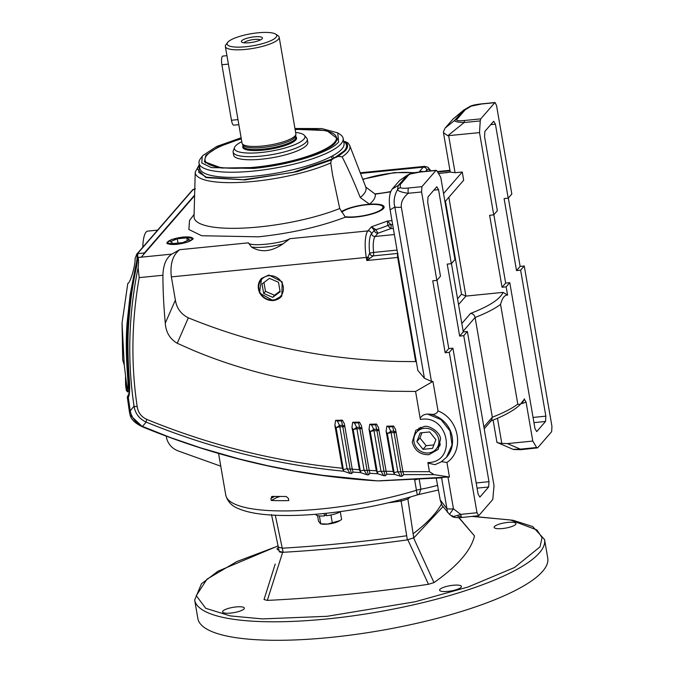 <?xml version="1.0" encoding="UTF-8"?>
<svg xmlns="http://www.w3.org/2000/svg" width="674" height="674" viewBox="0 0 674 674"><rect width="100%" height="100%" fill="white"/><g stroke="black" fill="none" stroke-linecap="round" stroke-linejoin="round"><path stroke-width="1.01" d="M295.953 136.864A27.314 6.605 170.2 0 1 263.096 150.15A27.314 6.605 170.2 0 1 242.977 146.014M225.343 46.481L242.033 143.124A27.314 6.605 -9.8 0 0 242.177 143.554L242.859 145.003A26.884 6.504 -9.8 0 0 262.759 147.454A26.884 6.504 -9.8 0 0 294.934 137.445A26.884 6.504 -9.8 0 0 295.726 135.878L295.886 134.278A27.314 6.605 -9.8 0 0 295.869 133.831L279.171 37.18A27.314 6.605 170.2 0 1 278.387 39.227A27.314 6.605 170.2 0 1 249.506 48.941A27.314 6.605 170.2 0 1 225.343 46.481A27.314 6.605 170.2 0 1 225.916 44.711L227.635 42.428A25.165 6.091 170.2 0 1 227.837 42.176A25.165 6.091 170.2 0 1 251.309 33.7A25.165 6.091 170.2 0 1 275.658 34.13A25.165 6.091 170.2 0 1 275.969 37.373A25.165 6.091 170.2 0 1 246.288 46.7A25.165 6.091 170.2 0 1 227.635 42.428M242.177 143.554A27.314 6.605 -9.8 0 0 262.388 146.039A27.314 6.605 -9.8 0 0 295.077 135.87A27.314 6.605 -9.8 0 0 295.886 134.278M275.658 34.13L278.042 35.705A27.314 6.605 170.2 0 1 279.171 37.18M254.469 36.817A10.683 2.586 170.2 0 1 262.211 38.645A10.683 2.586 170.2 0 1 249.338 42.732A10.683 2.586 170.2 0 1 241.814 42.167A10.683 2.586 170.2 0 1 244.274 39.202A10.683 2.586 170.2 0 1 254.469 36.817M260.375 39.96A8.535 2.064 -9.8 0 0 254.309 39.471A8.535 2.064 -9.8 0 0 244.098 42.647A8.535 2.064 -9.8 0 0 243.98 42.791M238.849 124.656L233.785 125.162A6.824 1.879 -95.7 0 1 231.46 120.258L221.881 64.763A6.824 1.879 -95.7 0 1 222.841 56.077L226.927 55.672M241.798 141.734A35.773 8.652 -9.8 0 0 234.569 147.387A35.773 8.652 -9.8 0 0 261.065 152.501A35.773 8.652 -9.8 0 0 304.336 135.339A35.773 8.652 -9.8 0 0 295.625 132.433M234.569 147.387L233.271 150.723A37.634 9.107 -9.8 0 0 233.111 152.08A37.634 9.107 -9.8 0 0 261.15 156.098A37.634 9.107 -9.8 0 0 306.198 142.079A37.634 9.107 -9.8 0 0 307.285 139.265A37.634 9.107 -9.8 0 0 306.67 138.044L304.336 135.339M233.111 152.08L233.642 155.163A37.634 9.107 -9.8 0 0 266.938 158.559A37.634 9.107 -9.8 0 0 306.729 145.163A37.634 9.107 -9.8 0 0 307.816 142.357L307.285 139.265M295.136 129.61A66.667 16.125 170.2 0 1 336.427 137.412A66.667 16.125 170.2 0 1 254.705 167.219A66.667 16.125 170.2 0 1 205.031 160.109A66.667 16.125 170.2 0 1 241.309 138.911M295.086 129.307L326.747 130.562L337.556 138.726L335.627 142.281C330.311 151.338 285.961 165.138 254.418 167.548L221.611 168.037L204.407 161.726L205.831 155.239L218.031 147.058L241.258 138.6M294.942 128.498L321.675 128.549L337.725 132.845L338.618 141.978C330.428 152.391 289.71 165.063 253.668 168.416L211.316 167.607L201.779 162.956L202.276 156.242L202.84 155.534L216.75 146.443L241.115 137.791M337.725 132.845L340.109 134.412A73.121 17.692 170.2 0 1 343.142 138.372A73.121 17.692 170.2 0 1 341.027 143.832A73.121 17.692 170.2 0 1 253.508 171.061A73.121 17.692 170.2 0 1 199.032 163.26A73.121 17.692 170.2 0 1 200.557 158.525L202.276 156.242M199.032 163.26L199.917 168.399A73.121 17.692 -9.8 0 0 254.393 176.209A73.121 17.692 -9.8 0 0 331.271 156.537A2.148 1.668 -117.5 0 0 333.369 158.609L292.76 172.443L243.297 179.722L206.37 177.195L198.712 172.359L199.538 166.2M331.271 156.537L332.712 155.761A2.148 1.71 -118.9 0 0 334.852 157.817L338.196 156.393L342.148 156.831C348.5 169.427 354.532 182.991 360.253 197.516L369.495 204.23A22.68 5.485 170.2 0 1 384.096 207.356A22.68 5.485 170.2 0 1 356.302 216.994A22.68 5.485 170.2 0 1 345.374 217.154C320.192 226.75 291.227 233.305 258.487 236.818L201.669 235.74L188.872 229.497L189.529 220.482L194.095 214.416M345.374 217.154L339.721 208.519L332.518 174.709L330.749 162.94L331.389 160.041L344.33 150.824C347.489 147.117 347.295 143.966 343.732 141.372L345.467 141.692C348.374 144.228 348.332 147.235 345.349 150.723L338.196 156.393M342.148 156.831A78.454 18.982 170.2 0 0 347.658 152.181A78.454 18.982 170.2 0 0 349.68 145.432L348.138 142.989L345.467 141.692M339.721 208.519A87.224 21.105 170.2 0 1 259.094 226.944A87.224 21.105 170.2 0 1 194.036 216.615L195.241 172.106A78.454 18.982 170.2 0 0 253.753 181.399A78.454 18.982 170.2 0 0 330.749 162.94M341.465 211.661A22.68 5.485 170.2 0 1 367.204 204.433A22.68 5.485 170.2 0 1 369.495 204.23A95.228 23.034 170.2 0 0 375.216 194.171L390.625 191.854M362.73 179.191L394.13 172.645L414.914 172.628M183.193 236.978L193.194 238.436L188.29 241.907L176.74 244.418L166.748 243.011L171.575 239.514L183.193 236.978M443.551 193.539L462.254 171.996L455.06 172.713L450.535 172.123M248.377 242.842C249.54 246.878 280.864 243.761 289.93 238.697L283.063 243.845C271.555 251.764 261.015 252.817 251.444 247.004L248.377 242.842L179.663 249.709C172.679 255.109 169.915 264.174 171.365 276.888L175.375 300.107C176.655 308.203 180.969 314.109 188.324 317.842L177.228 343.285L193.64 350.531C211.451 357.961 229.809 364.364 248.706 369.756C264.983 374.525 283.729 378.813 304.96 382.638C321.372 385.612 340.328 387.971 361.828 389.707L390.903 391.24L415.588 391.451L420.365 419.472C449.027 413.929 457.435 462.347 427.864 462.575L427.956 463.072L434.974 464.672L441.141 461.909L446.491 457.326L452.052 444.891L449.996 430.922L440.964 419.573L427.586 414.114C424.393 414.148 421.916 415.504 420.18 418.183M175.375 300.107L165.273 323.149C163.689 305.533 162.906 289.567 162.923 275.262C163.201 265.042 166.141 257.999 171.744 254.123L179.663 249.709M130.074 415.007L142.374 426.625A6.454 0.851 112.4 0 0 142.484 426.836C135.247 423.382 131.11 419.439 130.074 414.999L129.425 411.924L134.042 406.119C127.201 360.548 128.557 314.413 138.111 267.721C138.734 262.338 138.65 258.934 137.875 257.51L141.279 257.139L194.601 195.704M341.785 212.175A21.509 5.207 170.2 0 1 366.926 204.753A21.509 5.207 170.2 0 1 382.95 207.053A21.509 5.207 170.2 0 1 356.588 216.666A21.509 5.207 170.2 0 1 344.978 216.657M194.618 195.098L144.388 252.969A15.055 4.145 84.3 0 0 143.528 254.536M192.368 190.102L136.704 254.224M136.898 253.778L135.112 258.53C135.432 265.615 130.09 283.594 127.799 283.417L122.045 323.116L122.702 359.924M157.615 230.137L147.775 231.123A25.806 7.111 84.3 0 0 142.829 247.173M122.045 323.116L124.269 364.946L127.26 390.263C128.068 388.056 128.178 383.43 127.597 376.37C126.013 355.291 125.87 337.177 127.175 322.037L130.158 294.723L135.449 267.308C137.058 260.611 137.513 256.297 136.805 254.376L137.639 253.635L137.833 257.561M122.794 360.337L124.269 364.946M126.131 381.838L125.6 385.132L125.507 377.044M135.449 267.308L136.173 267.519L136.839 264.267M127.597 391.4L128.321 391.114C129.012 388.831 129.029 383.953 128.38 376.488C125.179 340.454 127.774 304.134 136.173 267.519L136.359 267.494M125.617 385.402L126.35 390.532L127.26 390.263A1.078 1.028 -157.3 0 0 128.321 391.114M192.654 190.034L194.786 188.905M137.858 257.476L136.662 266.154C132.357 285.692 130.368 300.663 128.818 321.675C127.546 337.329 127.664 355.872 129.172 377.314C130.048 388.435 129.753 395.141 128.287 397.433L130.2 410.786A21.509 20.987 39.6 0 0 142.526 426.406L146.148 422.109C210.263 448.277 276.146 464.656 343.816 471.236L343.411 469.862A3.227 0.784 -9.8 0 1 347.085 468.818L350.118 469.096L342.805 426.743L339.831 426.819L347.085 468.818L350.042 473.434L351.483 473.561L350.118 469.096A3.227 0.784 -9.8 0 1 352.266 469.205M436.895 170.834L435.96 170.471L436.895 170.834L440.745 177.287L454.95 259.541L451.336 263.702L447.224 264.115L459.651 336.09L463.274 331.92L467.385 331.507L494.025 485.735L492.787 499.485L478.742 515.669L476.998 512.745L460.687 514.372C454.074 516.672 451.226 517.034 452.136 515.467M451.462 263.559L463.274 331.92M467.385 331.507L463.763 335.677L488.987 481.674L488.658 486.982L479.871 497.1L478.127 494.185L452.911 348.18L449.288 352.35L476.998 512.745M431.444 381.425L424.401 378.232L417.846 370.447L390.111 209.85C388.603 199.984 389.302 193.05 392.184 189.057L399.606 180.506L406.658 175.745A4.305 4.002 41 0 1 408.613 174.996L400.204 184.684L400.373 187.692C401.712 188.375 404.459 188.467 408.613 187.987A4.305 1.188 84.3 0 0 408.292 193.286C403.128 197.558 400.811 202.192 401.342 207.179L431.444 381.425L432.944 381.417L438.041 410.929C459.306 419.152 464.698 450.358 446.946 462.474L449.457 477.032L447.957 477.04L453.45 508.819L460.687 514.372A4.305 1.188 84.3 0 0 462.145 517.464L478.742 515.669M449.288 352.35L445.177 352.763L432.742 280.788L436.862 280.384L440.476 276.214L427.695 202.183L428.015 196.884L436.803 186.757L438.547 189.68L433.862 190.144M436.988 280.232L448.791 348.593L452.911 348.18M445.177 352.763L448.791 348.593M408.891 174.339A4.305 2.873 67.3 0 1 409.228 174.162C410.424 173.429 414.072 172.679 420.172 171.912A4.305 1.188 84.3 0 0 419.885 172.081L435.96 170.471L421.907 186.656L421.587 191.964L436.862 280.384M401.342 207.179A10.75 2.603 170.2 0 1 394.829 207.036C393.363 201.442 394.231 195.696 397.449 189.798L398.241 185.443L392.184 189.057M421.587 191.964L408.292 193.286C402.504 192.528 398.898 191.365 397.449 189.798A4.305 4.128 139.5 0 1 400.373 187.692M400.204 184.684A4.305 4.002 -139 0 0 398.241 185.443L407.416 175.122L399.606 180.506M446.635 457.166A26.884 25.014 -139 0 0 446.761 457.014A26.884 25.014 -139 0 0 450.738 431.655A26.884 25.014 -139 0 0 430.105 414.131L427.586 414.114M415.588 391.451L432.944 381.417M430.105 414.131C434.073 414.94 436.718 413.87 438.041 410.929M441.546 461.648L446.946 462.474M441.605 477.824L442.624 477.706L441.605 477.824M447.957 477.04L379.647 480.773A2.148 1.062 88.3 0 0 379.959 480.857L377.179 480.848C296.703 476.046 218.469 458.042 142.484 426.836M142.526 426.406L170.412 437.544L200.717 447.898L238.815 458.868L267.393 465.641L293.519 470.772L322.501 475.305L377.17 480.848M447.528 512.425L446.929 508.676A10.75 2.603 -9.8 0 0 453.45 508.819L449.482 514.372L441.849 505.096L440.232 500.024L436.246 478.169M270.889 498.415L271.243 500.47A129.037 31.215 -9.8 0 0 288.809 500.58L288.455 498.524L286.248 496.502L272.203 496.418L270.889 498.415L274.545 496.477M271.58 496.561L272.203 496.418M417.846 494.48C417.492 495.5 417.029 494.093 416.448 490.259L414.67 479.981L416.903 479.29M276.778 496.519L276.947 497.454L279.761 496.544M271.243 500.47L276.947 497.454M166.175 436.137L166.335 437.072C167.767 443.719 171.702 448.336 178.13 450.931L220.76 466.181M462.145 517.464L462.145 517.464C456.66 517.885 453.265 517.489 451.959 516.276L449.482 514.372M449.457 477.032L433.93 474.597L429.448 471.674L402.917 471.674L403.659 474.606L433.93 474.597M427.956 463.072L429.448 471.674M402.968 471.969A3.227 0.784 -9.8 0 0 400.819 471.859L394.037 432.615L391.072 432.691L397.829 471.8L400.819 471.859L401.99 476.282L403.709 474.749M400.567 476.257L394.602 474.42L394.147 472.845A3.227 0.784 -9.8 0 1 397.829 471.8L400.567 476.257L401.99 476.282M396.051 432.059L393.784 431.192L392.647 426.777L388.603 426.878L390.819 431.259L387.39 433.736A3.227 0.784 170.2 0 1 391.072 432.691A3.227 0.826 -91.4 0 0 390.819 431.259L393.784 431.192A3.227 0.826 88.5 0 1 394.037 432.615A3.227 0.784 -9.8 0 1 396.169 432.716M402.917 471.674L395.587 429.599L393.633 426.035L392.647 426.777M393.633 426.035L386.825 426.204L388.603 426.878M386.825 426.204L386.118 431.217L393.153 471.463L386.101 471.227L386.842 474.159L394.602 474.42M394.459 474.328L393.153 471.463M386.135 471.446A3.227 0.784 -9.8 0 0 383.986 471.337L376.96 430.661L373.994 430.737L380.978 471.202L383.986 471.337L385.225 475.76L386.901 474.319M383.792 475.701L377.743 473.755L377.305 472.238A3.227 0.784 -9.8 0 1 380.978 471.202L383.792 475.701L385.225 475.76M378.973 430.105L376.707 429.228L375.57 424.822L371.517 424.915L373.741 429.304L370.312 431.773A3.227 0.784 170.2 0 1 373.994 430.737A3.227 0.826 -91.4 0 0 373.741 429.304L376.707 429.228A3.227 0.826 88.5 0 1 376.96 430.661A3.227 0.784 -9.8 0 1 379.083 430.762M386.101 471.227L378.51 427.628L376.555 424.081L375.57 424.822M376.555 424.081L369.748 424.249L371.517 424.915M369.748 424.249L369.032 429.245L376.294 470.781L369.209 470.385L369.95 473.316L377.743 473.755M377.6 473.654L376.294 470.781M369.234 470.519A3.227 0.784 -9.8 0 0 367.086 470.418L359.882 428.706L356.917 428.774L364.07 470.208L366.951 474.766L368.383 474.858L370.018 473.485M369.209 470.385L361.433 425.673L359.469 422.118L358.492 422.859L354.44 422.96L356.656 427.35L353.235 429.818A3.227 0.784 170.2 0 1 356.917 428.774A3.227 0.826 -91.4 0 0 356.656 427.35L359.621 427.274L358.492 422.859M368.383 474.858L367.086 470.418L364.07 470.208A3.227 0.784 -9.8 0 0 360.388 471.252L360.674 472.6L359.36 469.711L352.249 469.138L352.999 472.078L360.674 472.6M366.951 474.766L360.809 472.701M361.896 428.15L359.621 427.274L359.882 428.706A3.227 0.784 -9.8 0 1 362.005 428.799M359.469 422.118L352.671 422.286L354.44 422.96M352.671 422.286L351.954 427.282L359.36 469.711M351.483 473.561L353.066 472.263M352.249 469.138L344.347 423.719L342.384 420.163L341.415 420.896L337.362 420.997L339.578 425.387L336.158 427.864A3.227 0.784 170.2 0 1 339.831 426.819A3.227 0.826 -91.4 0 0 339.578 425.387L342.544 425.319L341.415 420.896M350.042 473.434L343.816 471.236M344.818 426.187L342.544 425.319A3.227 0.826 88.5 0 1 342.805 426.743A3.227 0.784 -9.8 0 1 344.928 426.844M342.384 420.163L335.61 420.332L337.362 420.997M335.61 420.332L334.868 425.328L342.358 468.228C275.413 461.623 210.229 445.346 146.814 419.405C141.254 416.827 138.044 412.53 137.176 406.515C130.882 364.297 131.556 321.338 139.189 277.629L162.923 275.262M343.673 471.134L342.358 468.228M137.176 406.515A4.305 0.994 -7.3 0 1 134.042 406.119C135.204 413.524 139.24 418.849 146.148 422.109A4.305 0.564 -67.7 0 1 146.814 419.405M419.885 172.081L410.18 174.01L408.613 174.996M488.987 481.674L476.189 482.955M463.763 335.677L459.651 336.09M438.547 189.68L451.336 263.702M488.658 486.982L477.082 488.136M513.243 449.364L513.706 449.524A4.305 3.665 -75.8 0 1 513.243 449.364L520.336 449.145A4.305 1.188 84.3 0 0 520.994 449.668L513.706 449.524M521.246 403.524L522.611 403.389A3.227 0.893 84.3 0 0 522.342 402.252M458.547 304.564L465.903 296.088L503.023 292.381C500.159 299.113 489.349 306.131 470.595 313.418C472.937 313.629 474.445 314.985 475.103 317.479L492.323 417.214L491.565 420.323L484.193 428.816M502.046 287.25L505.669 283.08L509.78 282.676L506.157 286.846L502.046 287.25L489.61 215.284L493.73 214.871L479.517 132.618L447.822 135.71L443.458 132.694L443.526 131.548L445.101 128.102L453.113 118.969M452.524 119.551L463.737 110.056M463.274 110.528A4.305 4.002 41 0 1 465.229 109.769L471.151 106.155L481.514 104.015L494.809 102.684L480.756 118.868L480.233 120.916L464.167 122.516C457.225 122.255 454.124 121.488 454.857 120.225L463.274 110.528M480.756 118.868L464.689 120.469C458.522 121.05 455.894 120.722 456.82 119.467A4.305 4.002 -139 0 0 454.857 120.225L445.101 128.102M464.689 120.469A4.305 1.188 84.3 0 0 464.167 122.516L447.822 135.71M481.514 104.015A4.305 1.188 84.3 0 1 481.792 103.847L481.792 103.847C475.878 104.495 471.952 105.338 470.031 106.382L470.031 106.382A4.305 3.143 64.7 0 1 471.151 106.155M448.842 197.305L465.903 296.088L461.513 294.209L445.447 201.214M397.946 253.416L373.253 255.884L366.808 260.518L367.928 257.156L369.731 258.546M373.295 255.842A3.227 2.999 41 0 1 369.672 253.062A18.282 5.038 -95.7 0 1 371.517 233.693L374.348 230.424L371.441 226.835L375.907 229.666A47.315 11.45 -9.8 0 0 387.836 225.411L390.709 228.654L377.971 233.196L375.907 229.666A3.227 0.784 170.2 0 0 374.348 230.424A3.227 2.999 -139 0 0 377.971 233.196L375.132 236.464L394.374 234.544M289.93 238.697L367.894 230.912A3.227 2.999 41 0 1 371.517 233.693A3.227 2.999 41 0 0 375.132 236.464A15.055 4.145 84.3 0 0 373.615 252.421L369.638 253.129A3.227 2.957 -134.9 0 0 373.219 255.926M171.365 276.888L366.277 257.434A3.227 0.784 170.2 0 0 367.928 257.156L369.638 253.129M393.313 228.393L390.709 228.654A3.227 0.893 84.3 0 0 390.954 224.678A3.227 0.784 -9.8 0 0 387.836 225.411L387.356 221.08L390.954 224.678L392.639 224.509M165.273 323.149C165.863 332.172 169.848 338.879 177.228 343.285M423.904 426.566L415.833 430.324L412.252 442.06C414.577 450.527 420.096 454.756 428.807 454.731L438.218 449.406L440.467 439.246C440.981 432.7 428.883 424.62 423.904 426.566M437.915 446.988A14.103 13.109 -139.6 0 0 440.046 445.758M419.135 427.939A14.103 13.109 -139.6 0 0 418.268 430.248M421.553 171.322L422.952 171.617M462.254 171.996L463.678 180.219L444.975 201.762M416.338 361.694L415.664 361.618L397.668 257.434A3.227 0.784 170.2 0 1 398.317 257.392M188.324 317.842L195.848 320.849C261.116 346.318 328.794 359.857 398.898 361.466L415.664 361.618M508.331 198.046L520.143 266.407L524.254 265.994L551.955 426.389L551.635 431.697L537.591 447.873L536.647 447.511L520.336 449.145L507.404 443.602L501.81 443.391C498.027 442.902 496.485 442.515 497.193 442.22M512.602 449.154L496.94 442.355L493.098 420.087M479.517 132.618L480.233 120.916M493.73 214.871L497.345 210.701L484.564 136.679L484.884 131.371L493.671 121.244L495.415 124.168L508.204 198.198L511.819 194.028L496.553 105.607L495.087 102.515M537.591 447.873L520.994 449.668M507.404 443.602L532.797 441.066L536.647 447.511M522.611 403.389L526.065 402.066L532.797 441.066M524.313 399.252L526.065 402.066M503.023 292.381L507.581 295.06C504.565 294.976 502.231 298.077 500.563 304.378L517.792 404.114C520.32 405.032 522.552 403.279 524.49 398.856M138.111 267.721L139.189 277.629M129.526 392.217L127.302 397.121L128.557 396.994M129.425 411.924L127.302 397.121L128.287 397.433L127.698 397.913M273.307 300.688L259.532 292.996L261.596 278.362L268.867 275.017L282.179 281.875L281.816 295.911L273.307 300.688M261.697 278.261A13.404 12.469 -139 0 0 259.827 292.988A13.404 12.469 -139 0 0 273.476 300.469A13.404 12.469 -139 0 0 281.901 295.81M268.993 275.717A12.688 11.803 41 0 1 283.223 286.644A12.688 11.803 41 0 1 273.181 299.981A12.688 11.803 41 0 1 258.951 289.062A12.688 11.803 41 0 1 268.993 275.717M272.726 297.352L280.14 291.783L278.497 282.28L269.448 278.354L262.034 283.923L263.677 293.426L272.726 297.352L274.537 295.263L265.489 291.337L263.955 282.482M280.022 291.143L274.537 295.263M263.677 293.426L265.489 291.337M505.669 283.08L493.857 214.72M495.415 124.168L490.731 124.639M524.254 265.994L520.631 270.164L516.52 270.577L504.093 198.603L508.204 198.198M516.52 270.577L520.143 266.407M520.631 270.164L545.856 416.161L545.527 421.469L536.74 431.596L534.996 428.672L509.78 282.676M507.581 295.06L506.157 286.846M533.058 417.442L545.856 416.161M545.527 421.469L533.951 422.623M375.207 194.171L365.771 187.043L349.68 145.432M365.771 187.043A87.224 21.105 170.2 0 1 360.253 197.516M390.743 191.534A37.634 9.107 170.2 0 1 375.755 193.809A37.634 9.107 170.2 0 1 374.845 193.901M362.856 179.503A37.634 9.107 170.2 0 1 393.852 172.965A37.634 9.107 170.2 0 1 413.575 172.889M414.788 479.939A10.75 2.603 170.2 0 1 417.4 479.265M315.71 514.27L315.735 514.414A13.118 3.176 -9.8 0 0 324.539 515.896L324.127 513.512C303.106 515.593 284.647 516.04 268.732 514.869C256.263 513.95 246.296 511.92 238.832 508.786C231.873 506.174 227.517 501.616 225.765 495.112A129.037 31.215 -9.8 0 0 321.894 508.878A129.037 31.215 -9.8 0 0 416.448 490.259A10.75 2.603 -9.8 0 1 420.905 489.189L418.942 494.497L438.496 489.981M340.454 511.591A13.118 3.176 -9.8 0 1 326.502 515.703L326.09 513.31M326.41 515.147L325.281 515.222L326.267 514.338M340.277 511.709L341.617 519.494L339.907 520.606L327.606 524.06L320.765 523.841L319.4 515.93M332.307 522.982L330.926 514.978M339.907 520.606L339.249 521.002A10.565 2.553 170.2 0 1 327.682 524.102A10.565 2.553 170.2 0 1 321.65 524.043L320.563 523.824L318.532 521.204L317.572 515.635M324.539 515.896L325.281 515.222M271.504 514.54L279.238 551.526A6.454 1.559 -9.8 0 0 283.122 552.292C322.956 549.976 364.373 545.839 407.357 539.891L400.895 499.636M278.547 547.195L282.414 548.181A430.13 104.057 -9.8 0 0 406.649 535.771M275.304 515.256L283.131 552.292L279.255 551.315M275.38 515.315L272.641 515.121M388.241 502.796A431.411 104.369 -9.8 0 0 401.426 501.018L407.871 499.013L409.211 497.336M441.36 504.253A430.13 104.057 -9.8 0 1 413.111 533.766L407.871 499.013A431.411 104.369 -9.8 0 0 410.576 496.94M413.111 533.766L413.828 537.877L443.012 506.595M413.12 533.8L413.726 537.852L407.264 539.866M407.357 539.891L413.726 537.852M275.211 564.087L264.014 599.557L275.219 564.054M230.786 613.062A11.079 2.679 -9.8 0 0 244.359 608.108A11.079 2.679 -9.8 0 0 236.111 606.929A11.079 2.679 -9.8 0 0 222.53 611.874A11.079 2.679 -9.8 0 0 230.786 613.062M447.848 591.393A11.079 2.679 -9.8 0 0 461.429 586.439A11.079 2.679 -9.8 0 0 453.172 585.251A11.079 2.679 -9.8 0 0 439.6 590.205A11.079 2.679 -9.8 0 0 447.848 591.393M502.4 528.551A11.079 2.679 -9.8 0 0 515.981 523.597A11.079 2.679 -9.8 0 0 507.724 522.417A11.079 2.679 -9.8 0 0 494.152 527.363A11.079 2.679 -9.8 0 0 502.4 528.551M278.505 547.347A11.079 2.679 -9.8 0 0 277.081 549.04A11.079 2.679 -9.8 0 0 278.994 550.153M264.014 599.557L267.3 600.391C318.49 597.948 372.225 592.581 428.496 584.291L433.989 582.589C457.587 566.025 471.092 550.464 474.496 535.914L459.036 517.666M278.193 545.856L217.879 571.249L201.45 583.785L194.668 600.012L197.861 618.521A177.54 42.951 -9.8 0 0 330.134 637.461A177.54 42.951 -9.8 0 0 547.751 558.08L544.558 539.571L532.679 526.546L513.099 520.277L473.089 516.368M282.676 552.318L267.3 600.391M407.846 539.823L428.496 584.291M413.634 538.021L433.989 582.589M458.8 517.674L474.496 535.914M176.866 244.274A12.907 3.126 170.2 0 1 167.253 242.893A12.907 3.126 170.2 0 1 183.075 237.122A12.907 3.126 170.2 0 1 192.688 238.503A12.907 3.126 170.2 0 1 176.866 244.274M177.287 238.79L170.471 241.646L173.151 243.558L182.654 242.606L189.47 239.75L186.791 237.846L177.287 238.79L178.029 243.07M187.279 240.669L186.791 237.846M424.224 428.319A12.907 11.989 -139.6 0 0 416.54 432.27A12.907 11.989 -139.6 0 0 415.597 446.188A12.907 11.989 -139.6 0 0 428.512 452.962A12.907 11.989 -139.6 0 0 436.188 449.01A12.907 11.989 -139.6 0 0 437.131 435.092A12.907 11.989 -139.6 0 0 424.224 428.319M420.188 432.902L416.869 441.588L423.045 449.331L432.548 448.379L435.867 439.692L429.683 431.95L420.188 432.902M421.958 432.725L419.961 437.957L416.869 441.588M419.961 437.957L426.137 445.699L433.871 444.924M426.137 445.699L423.045 449.331M242.766 144.8L243.011 146.25A26.884 6.504 -9.8 0 0 263.045 149.114A26.884 6.504 -9.8 0 0 295.22 139.105A26.884 6.504 -9.8 0 0 295.996 137.092L295.743 135.651M237.973 119.61L231.46 120.258M221.881 64.763L228.393 64.114M332.712 155.761A73.121 17.692 -9.8 0 0 341.912 148.971A73.121 17.692 -9.8 0 0 344.026 143.511L343.142 138.372M331.389 160.041L297.192 171.651L244.974 179.899L205.915 177.616L197.238 168.812L199.369 165.223M421.941 171.735L419.675 171.272L423.213 167.186L360.514 173.445M450.274 172.097L438.513 173.547M397.711 253.854A3.227 0.893 -95.7 0 0 397.668 257.434L366.808 260.518L366.277 257.434A21.509 5.923 -95.7 0 1 367.894 230.912L371.441 226.835L387.356 221.08L391.965 220.625M137.875 257.51L171.744 254.123M137.496 253.643L193.16 189.52M144.388 252.969L137.108 253.694M192.789 189.546L194.769 189.343M127.597 376.37L129.105 376.412M390.111 209.85L394.829 207.036L424.401 378.232M441.605 477.858L446.929 508.676L440.232 500.024M386.118 431.217L387.39 433.736L394.147 472.845M369.032 429.245L370.312 431.773L377.305 472.238M351.954 427.282L353.235 429.818L360.388 471.252M334.868 425.328L336.158 427.864L343.411 469.862M407.416 175.122L409.228 174.162A4.305 2.873 67.3 0 1 410.18 174.01M421.907 186.656L408.613 187.987M483.873 426.954L492.323 417.214A103.232 24.972 170.2 0 0 517.792 404.114M463.156 331.246L475.103 317.479A103.232 24.972 -9.8 0 0 500.563 304.378M470.595 313.418L461.816 323.52M450.038 170.783L437.603 172.03M425.614 171.365L426.836 169.966A3.227 2.999 -139 0 0 427.316 171.196M430.897 170.842L427.872 167.203L424.628 166.352A21.509 5.923 -95.7 0 0 423.213 167.186A3.227 2.999 -139 0 1 426.836 169.966A18.282 5.038 -95.7 0 1 430.425 170.884M456.82 119.467L465.229 109.769M457.545 298.776L461.513 294.209M397.053 250.079L373.615 252.421A3.227 0.893 -95.7 0 1 373.261 255.876M501.81 443.391L497.471 418.268M251.444 247.004A26.884 6.504 -9.8 0 0 283.063 243.845M446.576 172.746A3.227 0.893 -95.7 0 1 446.786 172.62L438.454 173.445M448.665 135.701L455.06 172.713M419.177 479.163L420.905 489.189A45.166 10.927 -9.8 0 0 437.687 485.288M472.247 516.452L510.37 519.949L536.984 529.991L542.048 537.684L540.026 546.867L514.489 567.525L468.144 586.978L415.277 601.739L327.092 616.306L262.363 618.909L230.238 615.901L205.713 608.302L196.277 595.639L207.019 579.151L236.709 561.611L278.21 545.94M457.949 516.402L461.218 516.368M194.668 600.012A177.54 42.951 -9.8 0 0 326.932 618.959A177.54 42.951 -9.8 0 0 544.558 539.571M205.545 163.108L205.031 160.109M199.268 164.65L195.241 172.106M383.245 208.763L382.95 207.053M193.008 189.562L195.401 188.796M126.358 390.558L127.824 392.007L129.551 391.838M441.95 477.841L379.959 480.857M225.765 495.112L218.57 453.484M324.093 513.512C357.11 510.092 388.283 503.857 417.61 494.817L418.942 494.497M420.172 171.912L436.238 170.303M453.054 119.028L463.712 110.081L470.031 106.382M437.333 171.567L449.954 170.311M481.792 103.847L495.07 102.515M490.369 421.166C503.933 415.984 513.773 410.559 519.89 404.889L524.33 399.227M424.628 166.352L360.253 172.78M423.002 171.626L421.52 171.314M450.266 171.988L446.786 172.62M450.249 172.038L443.467 132.736M336.941 140.411L336.427 137.412M167.253 242.893L167.405 243.777M192.688 238.503L192.84 239.388M416.54 432.27L420.837 427.232M436.188 449.01L440.484 443.964"/></g></svg>
